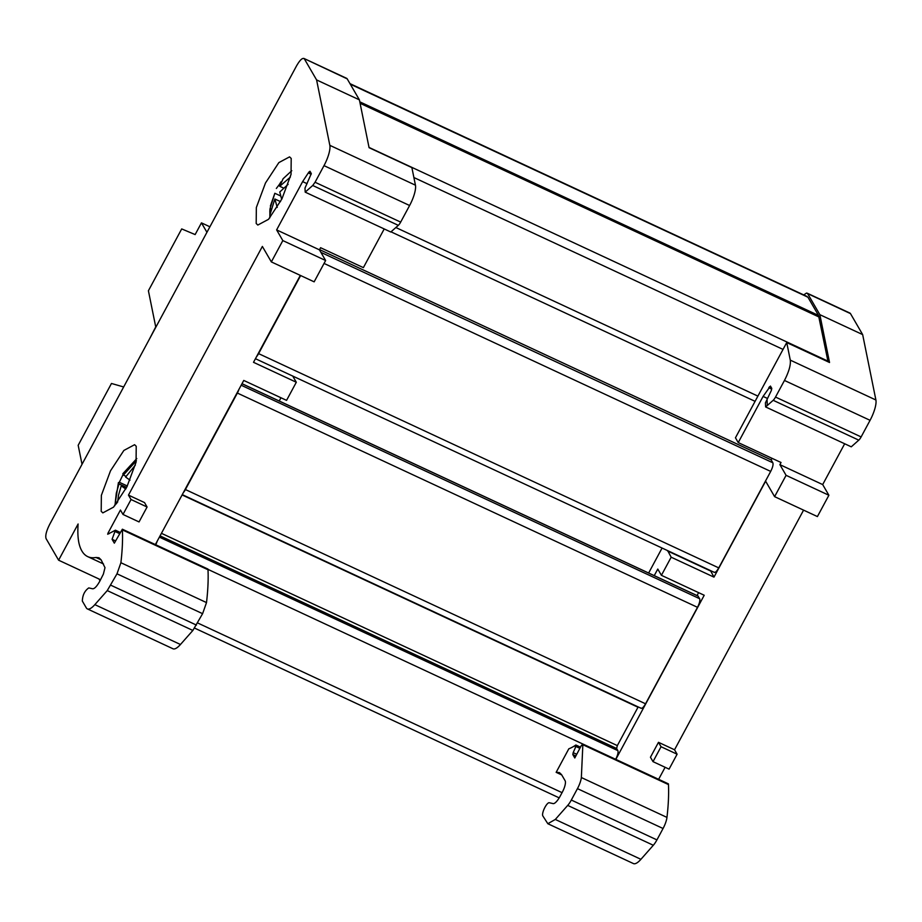<?xml version="1.0" encoding="UTF-8"?>
<svg xmlns="http://www.w3.org/2000/svg" width="922" height="922" viewBox="0 0 922 922"><rect width="100%" height="100%" fill="white"/><g stroke="black" fill="none" stroke-linecap="round" stroke-linejoin="round"><path stroke-width="1.38" d="M136.226 446.283L136.064 462.233L126.936 486.735L113.556 507.135L102.838 512.886L101.201 511.307L101.362 495.368L110.49 470.842L123.871 450.443L134.589 444.704L136.226 446.283M291.202 158.446L291.041 174.396L281.925 198.91L268.544 219.309L257.826 225.049L256.189 223.47L256.339 207.531L265.467 183.017L278.859 162.606L289.566 156.867L291.202 158.446M315.059 182.256L312.719 185.483L305.194 192.145L390.801 232.01L398.327 225.348A6.166 1.786 -65 0 0 400.667 222.11L315.059 182.256L324.002 165.637A18.498 5.348 -65 0 0 329.834 145.33L316.592 79.926L304.398 58.939C302.762 57.337 300.134 59.665 296.527 65.911L49.707 524.318C46.342 531.003 45.143 535.786 46.1 538.655L58.605 560.196L78.105 523.996A126.994 36.696 -65 0 0 78.9 542.862A135.626 39.185 -65 0 0 81.874 550.953A135.626 39.185 -65 0 0 87.763 556.646A135.626 39.185 -65 0 0 95.992 557.476L98.977 557.775L101.12 559.85L104.993 567.675L103.379 574.118L99.783 581.217C96.914 586.311 94.54 588.835 92.649 588.789L88.777 587.913C84.697 590.748 82.554 595.139 82.335 601.063L86.299 607.875A24.663 7.122 -65 0 0 87.371 608.912A24.663 7.122 -65 0 0 94.851 604.636L107.252 590.587L116.99 573.818L202.598 613.683L206.505 602.585A246.6 71.248 -65 0 0 208.003 569.761L207.969 569.07L122.361 529.205L122.396 529.896A246.6 71.248 -65 0 1 120.897 562.72L116.99 573.818M100.014 580.791L98.954 578.981M311.175 174.27L308.294 172.933L302.635 181.611L276.623 229.901L282.824 240.584L271.345 261.906L262.367 246.439L128.469 495.114L131.039 499.528L122.995 514.453L120.436 510.039L107.955 533.216L107.701 534.23L115.434 530.196L112.081 539.289L114.34 543.162L122.361 529.205M308.294 172.933L309.976 171.25L311.325 173.578L304.998 188.076L305.194 192.145M303.868 58.42L347.202 78.866A12.332 3.561 -65 0 0 346.672 78.347L303.868 58.42M58.605 560.196L100.579 579.742M207.98 569.381L615.666 759.313M806.473 293.069L807.672 293.68L819.854 314.667L862.658 334.594L850.476 313.607L806.473 293.069L803.73 294.925M350.291 84.179L806.197 296.388L807.983 297.299L818.517 315.439L359.799 101.835M828.071 361.816L818.517 315.439M772.025 458.315L771.172 459.905L772.855 462.798L320.891 252.351M714.02 572.066C714.999 573.023 716.578 571.628 718.745 567.883L770.688 471.407C772.705 467.396 773.42 464.527 772.855 462.798M640.825 707.992C641.816 708.949 643.383 707.554 645.55 703.797L697.505 607.321C699.51 603.311 700.236 600.441 699.66 598.724L697.919 596.027M638.174 706.92L617.337 745.61L616.611 748.48L617.867 750.635L159.379 537.134M615.712 759.232C617.717 755.222 618.443 752.364 617.867 750.635M654.24 575.628L657.778 569.058L661.408 575.316L704.212 595.255L615.827 759.382M698.611 592.639L697.032 595.566M710.482 570.591L713.974 577.126L671.17 557.199L667.678 550.653M819.854 314.667L829.535 362.496L786.731 342.558L735.456 437.8L738.234 442.583L781.038 462.51L779.885 464.642L786.086 475.326L774.607 496.647L765.629 481.18L713.974 577.126M155.703 544.729A7.399 2.132 -65 0 0 157.259 541.076L243.754 380.44L286.558 400.367L296.308 382.25L253.504 362.311L300.318 275.39M155.369 544.579L157.259 541.076M561.752 774.953L556.15 772.336A135.626 39.185 -65 0 0 556.45 772.29L559.435 772.59L561.579 774.664L565.151 780.807A9.865 2.847 -65 0 1 565.451 782.49A9.865 2.847 -65 0 1 563.838 788.932A9.865 2.847 -65 0 1 562.259 792.275L560.242 796.032A12.332 3.561 -65 0 1 553.119 803.604L549.235 802.728A7.399 2.132 -65 0 0 548.336 802.97A7.399 2.132 -65 0 0 545.732 805.943A7.399 2.132 -65 0 0 543.519 810.461A7.399 2.132 -65 0 0 542.804 815.878L547.829 823.715L555.309 819.451L567.71 805.402A12.332 3.561 -65 0 0 571.317 800.042L577.449 788.633A12.332 3.561 -65 0 0 580.042 782.79A12.332 3.561 -65 0 0 581.356 777.534L582.854 744.711L581.16 745.863L574.798 757.976L572.816 754.565L573.184 752.652L576.734 754.3M87.371 608.912L172.979 648.765A24.663 7.122 -65 0 0 180.458 644.501L192.859 630.452L202.598 613.683M115.538 540.891L112.081 539.289M115.457 531.683L119.399 533.515M115.434 530.196L120.021 532.34M107.955 533.216L109.038 533.723M128.469 495.114L144.524 502.582L147.082 507.008L139.049 521.933L122.995 514.453M131.039 499.528L147.082 507.008M271.345 261.906L314.148 281.832L325.627 260.511L319.427 249.839L320.579 247.707L363.383 267.634L384.209 228.944M282.824 240.584L325.627 260.511M276.623 229.901L319.427 249.839M307.084 183.685L302.635 181.611M308.916 171.976L310.945 172.921M400.667 222.11L409.61 205.502A18.498 5.348 -65 0 0 415.442 185.184L411.88 167.608L369.077 147.681L359.396 99.853L347.202 78.866M316.592 79.926L359.396 99.853M767.542 398.488L763.093 396.414L770.435 386.064L771.783 388.381L771.334 390.502L765.421 402.868L765.617 406.936L851.26 446.824L858.785 440.151A6.166 1.786 -65 0 0 861.125 436.924L870.068 420.317A18.498 5.348 -65 0 0 875.9 399.998L862.658 334.594M767.058 399.503L767.3 405.45L767.023 399.491M575.847 755.982L572.816 754.565M149.537 338.904L155.726 326.907L148.407 290.753L181.703 228.921L195.141 234.58L201.445 222.859L206.931 232.298M126.21 488.176L121.243 485.859L118.535 495.079L117.578 502.225M116.149 504.023L115.262 502.582L116.31 493.109L119.019 483.889L126.602 487.415M116.783 503.285L115.262 502.582M119.019 483.889L118.396 482.702L119.33 482.275L123.029 474.646M118.396 482.702L119.33 482.275L127.317 485.998M123.698 473.47L123.387 475.084L126.06 476.328M136.398 460.7L123.387 475.084M135.338 465.126L125.611 477.054L130.014 480.155M125.761 489.029L121.243 485.859M283.561 188.065L279.735 186.29L290.384 177.07M288.125 184.342L279.758 192.007L281.694 199.348M277.234 207.415L274.86 198.991L280.519 201.618M274.86 198.991L270.1 214.238A24.041 6.95 -65 0 1 269.835 211.749A24.041 6.95 -65 0 1 269.904 210.204A24.041 6.95 -65 0 1 270.088 208.522L274.837 193.274L280.565 195.937M270.953 208.925L270.088 208.522M274.837 193.274L270.388 206.009M276.346 188.457L279.297 184.584L280 184.907M281.129 181.692A24.041 6.95 -65 0 0 279.297 184.584M291.778 170.72L283.112 178.718L279.735 186.29M575.351 747.661L575.316 745.356L575.858 744.999L575.881 746.474L573.184 752.652M575.881 746.474L579.869 748.33M209.905 226.789L201.445 222.859M82.023 464.296L78.174 445.303L111.47 383.471L123.663 386.963M581.125 745.84L582.785 743.996L581.125 745.84M769.374 386.791L771.403 387.736M765.617 406.936L767.3 405.45M861.125 436.924L775.517 397.059A6.166 1.786 -65 0 1 773.178 400.298L767.346 405.461M296.308 382.25L292.723 376.061M279.205 401.001L280.956 397.762M662.077 548.048L648.639 573.023M661.408 575.316L671.17 557.199M575.858 744.999L580.48 747.154M697.505 607.321L237.369 393.06A7.399 2.132 -65 0 0 239.052 389.165M183.294 492.705A7.399 2.132 -65 0 0 185.414 489.547L237.369 393.06M256.489 356.791A7.399 2.132 -65 0 0 258.598 353.622L300.641 275.54M771.172 459.905L319.554 249.608M547.829 823.715L633.437 863.58A24.663 7.122 -65 0 0 640.917 859.316L653.318 845.267A12.332 3.561 -65 0 0 656.925 839.896L663.056 828.498A12.332 3.561 -65 0 0 666.963 817.399A246.6 71.248 -65 0 0 668.462 784.576L668.427 783.873L582.785 743.996M710.332 570.868L667.528 550.941M582.819 744.699L668.462 784.576M653.018 761.653L661.051 746.728L658.481 742.314L650.448 757.239L653.018 761.653L669.072 769.132L677.105 754.208L674.535 749.782L803.581 510.131M775.517 397.059L784.461 380.452L870.068 420.317M786.731 342.558L790.292 360.133C790.834 365.031 788.886 371.797 784.461 380.452M763.093 396.414L738.234 442.583M850.476 313.607A12.332 3.561 -65 0 0 849.934 313.088L807.176 293.184M556.15 772.336L568.816 748.802A110.974 32.063 -65 0 0 575.316 745.391M661.051 746.728L677.105 754.208M658.481 742.314L674.535 749.782M658.631 779.321L665.119 767.288M774.607 496.647L817.411 516.574L828.89 495.252L822.689 484.58L844.679 443.759M786.086 475.326L828.89 495.252M779.885 464.642L822.689 484.58M101.132 559.873L95.992 557.476M194.634 628.113L559.193 797.864L194.634 628.124M562.063 792.655L197.608 622.949M561.59 774.687L556.45 772.29M312.719 185.483L398.327 225.348M324.002 165.637L409.61 205.502M415.442 185.184L329.834 145.33M180.458 644.501L94.851 604.636M192.859 630.452L107.252 590.587M196.455 625.093L110.847 585.228M206.505 602.585L120.897 562.72M208.003 569.761L122.396 529.896M698.173 596.142L241.979 383.725M616.611 748.48L160.048 535.878M699.66 598.724L241.172 385.223M773.178 400.298L858.785 440.151M638.001 707.232L182.095 494.941M617.337 745.61L161.431 533.319M645.55 703.797L185.414 489.547M770.688 471.407L324.06 263.438M718.745 567.883L258.598 353.622M757.896 396.114L395.849 227.527M819.082 317.041L360.099 103.31M656.925 839.896L571.317 800.042M577.449 788.633L663.056 828.498M771.633 389.084L768.752 387.736M413.886 177.531L783.043 349.415M828.014 361.147L369.031 147.428M653.318 845.267L567.71 805.402M666.963 817.399L581.356 777.534M640.917 859.316L555.309 819.451M875.9 399.998L790.292 360.133M103.518 563.976L87.763 556.646M698.058 596.038L242.002 383.679M114.87 505.659L118.408 482.632M136.802 458.557L122.81 473.77M269.846 217.823L269.904 210.204M641.147 708.303L182.268 494.63M714.331 572.378L255.452 358.704M755.083 401.347L391.009 231.825M807.176 296.527L349.98 83.637"/></g></svg>
